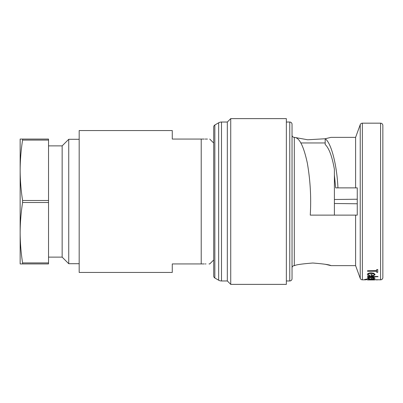 <?xml version="1.0" encoding="UTF-8"?>
<svg xmlns="http://www.w3.org/2000/svg" width="403" height="403" viewBox="0 0 403 403"><rect width="100%" height="100%" fill="white"/><g stroke="black" fill="none" stroke-linecap="round" stroke-linejoin="round"><path stroke-width="0.6" d="M48.531 145.876L62.153 145.876L62.153 257.124L68.737 263.708L79.179 263.708M62.153 145.876L68.737 139.292L68.737 263.708M48.531 140.078L48.531 139.065L22.583 139.065L22.583 140.078L48.531 140.078L48.531 200.487L22.583 200.487C21.011 190.418 20.2 180.353 20.15 170.283L20.15 232.717C20.2 222.647 21.011 212.583 22.583 202.513L48.531 202.513L48.531 262.922L22.583 262.922L22.583 263.935L48.531 263.935L48.531 262.922M22.583 200.487L22.583 202.513M48.531 200.487L48.531 202.513M310.255 215.121C311.312 197.818 310.335 180.463 307.323 163.049C303.847 146.979 299.812 138.471 295.223 137.524L307.69 139.77L325.181 138.753L325.181 144.481C329.075 148.223 332.148 156.52 334.399 169.366L334.399 215.121L310.255 215.121L355.607 215.121L355.607 265.637L360.227 278.337L360.227 124.663A2.272 2.272 0 0 1 362.357 123.172L380.578 123.172A2.272 2.272 0 0 1 382.85 125.439L382.85 277.561A2.272 2.272 0 0 1 380.578 279.828L380.578 123.172M227.327 280.967L227.327 122.033L221.499 122.033A5.677 5.677 0 0 0 218.658 122.794L214.839 125.001A2.272 2.272 0 0 0 213.706 126.97L213.706 276.03A2.272 2.272 0 0 0 214.839 277.999L218.658 280.206A5.677 5.677 0 0 0 221.499 280.967L227.327 280.967L230.733 284.372L286.357 284.372L286.357 118.628L230.733 118.628L230.733 284.372M292.034 267.909A2.272 2.272 0 0 1 294.306 265.637L294.643 265.637C295.721 264.776 301.776 263.905 312.809 263.013C323.846 263.905 329.901 264.781 330.969 265.637L355.607 265.637M292.034 135.091A2.272 2.272 0 0 0 294.306 137.363L295.223 137.524M362.357 123.172L362.357 279.828A2.272 2.272 0 0 1 360.227 278.337M292.034 124.305L292.034 278.695A2.272 2.272 0 0 1 289.762 280.967L289.762 122.033A2.272 2.272 0 0 1 292.034 124.305M227.327 122.033L230.733 118.628M286.357 280.967L289.762 280.967M286.357 122.033L289.762 122.033M325.337 138.723L330.969 137.363L355.607 137.363L360.227 124.663M330.969 265.637L325.181 264.247M355.607 137.363L355.607 187.879L357.26 187.879L335.689 187.879L334.399 175.068M355.607 215.121L357.26 215.121L357.26 187.879M373.732 277.491L371.239 277.264C368.851 277.34 367.571 277.642 367.395 278.171L367.395 278.055C367.566 277.526 368.846 277.224 371.239 277.148L373.732 277.37L375.122 278.176L373.732 277.37M371.062 278.79L371.062 277.506L371.062 278.901L373.652 278.765L375.122 278.176M376.694 272.216L376.694 271.239L376.694 272.342L377.742 272.342L377.742 269.526L376.694 269.526L376.694 270.761L367.526 270.761L376.694 270.63M376.694 269.526L377.742 269.526M373.732 273.335L371.239 272.952C368.81 273.078 367.531 273.607 367.395 274.534L367.395 274.413C367.526 273.486 368.805 272.957 371.239 272.826L373.732 273.209L375.122 274.544L373.732 273.209M371.062 275.808L371.062 273.36L371.062 275.924L373.652 275.652L375.122 274.544M367.526 276.352L378.004 276.473L367.526 276.352M374.926 279.707L380.578 279.828M364.644 279.496L367.002 279.047L364.644 279.496M371.284 279.148L367.526 279.601L371.284 279.032L375.122 279.491L371.284 279.032M362.357 279.828L365.859 279.828M382.85 140.199L382.85 187.879M201.218 139.065C212.341 139.065 212.341 139.065 201.218 139.065L172.267 139.065L172.267 130.547L79.179 130.547L79.179 272.453L172.267 272.453L172.267 263.935L201.218 263.935C212.341 263.935 212.341 263.935 201.218 263.935L201.218 139.065L204.261 139.065M213.706 259.965L209.731 263.935L209.006 263.935M206.009 263.935L205.162 263.935M204.261 263.935L201.218 263.935M205.162 139.065L207.459 139.065M330.969 137.363L325.181 138.753C331.185 142.758 336.883 164.676 337.951 187.879M367.526 270.761L367.526 271.239L376.694 271.239M367.395 274.534C367.385 275.118 368.07 275.536 369.455 275.793L369.883 275.511L368.312 274.488C368.407 273.833 369.324 273.456 371.062 273.36M374.206 274.564C374.175 275.118 373.43 275.466 371.979 275.617L371.979 273.4L373.505 273.783L374.206 274.564M371.979 273.4L371.979 275.496M367.526 276.473L367.526 276.75L378.004 276.75L378.004 276.473M367.395 278.171C367.4 278.493 368.085 278.715 369.455 278.836L369.883 278.695L368.312 278.146C368.438 277.768 369.355 277.556 371.062 277.506M374.206 278.186C374.155 278.493 373.415 278.68 371.979 278.745L371.979 277.526L374.206 278.186M371.979 277.526L371.979 278.634M364.644 279.611L374.992 279.868L373.687 279.823L375.122 279.601M367.526 279.601L365.561 279.601L367.002 279.163M371.299 279.823L368.443 279.606L371.244 279.274L374.206 279.611L371.299 279.823L368.443 279.491M374.372 279.944L368.135 279.944L375.122 279.828M368.135 279.944L367.395 279.863M377.873 279.828L377.022 279.833M377.022 279.944L376.17 279.828M334.399 203.505L357.26 203.772L334.399 203.505M334.399 199.495L357.26 199.228L334.399 199.495M22.583 139.065L20.15 139.065L20.15 170.283C20.2 160.213 21.011 150.143 22.583 140.078M22.583 262.922C21.011 252.857 20.2 242.787 20.15 232.717L20.15 263.935L22.583 263.935M214.839 125.001L214.839 277.999M218.658 122.794L218.658 280.206M221.499 122.033L221.499 280.967M294.306 137.363L294.306 265.637M48.531 257.124L62.153 257.124M300.819 142.949L325.181 142.949M213.706 143.035L209.731 139.065M68.737 139.292L79.179 139.292"/></g></svg>
